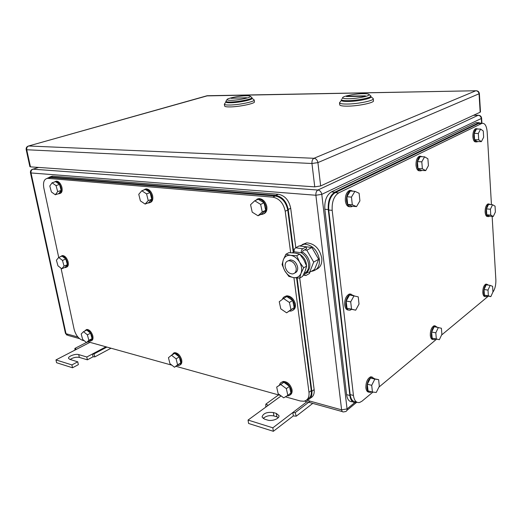 <?xml version="1.0" encoding="UTF-8"?>
<svg xmlns="http://www.w3.org/2000/svg" width="522" height="522" viewBox="0 0 522 522"><rect width="100%" height="100%" fill="white"/><g stroke="black" fill="none" stroke-linecap="round" stroke-linejoin="round"><path stroke-width="0.78" d="M265.763 407.127L265.868 404.106L268.236 405.326L248.048 420.06L272.843 427.818L292.842 412.511L293.312 415.917L296.255 416.171L295.171 412.648L292.842 412.511L306.884 401.757M312.756 403.389L296.255 416.171M278.533 394.906L265.868 404.106M281.123 395.917L268.236 405.326M310.127 401.15L295.171 412.648M272.843 427.818L273.352 431.302L293.312 415.917M248.048 420.06L248.583 423.466L273.352 431.302M278.95 415.616L276.353 413.437L273.397 412.556C267.003 411.819 263.218 413.293 262.037 416.993L264.55 419.146L267.518 420.06C271.982 421.613 279.792 418.559 278.95 415.616L278.97 415.766M276.353 413.437L276.843 416.83L278.35 417.522M276.843 416.83L273.887 415.943C269.496 415.101 265.913 415.956 263.147 418.507M74.985 350.086L74.861 348.428L76.453 349.322L55.958 359.926L71.906 364.917L77.752 361.811L69.687 359.332L68.499 358.275C68.056 356.226 75.644 353.518 78.718 354.601L86.796 357.002L92.453 353.994L93.04 356.8L94.893 356.852L93.914 353.981L92.453 353.994L105.979 346.81M111.01 348.213L94.893 356.852M86.391 342.491L74.861 348.428M89.954 342.347L76.453 349.322M106.906 347.071L93.914 353.981M86.796 357.002L87.389 359.821L93.04 356.8M70.118 359.469C73.093 357.563 76.16 356.872 79.318 357.394L87.389 359.821M77.752 361.811L78.365 364.65L72.525 367.769L71.906 364.917M55.958 359.926L56.585 362.725L72.525 367.769M342.693 97.849C341.819 96.368 354.66 93.758 363.071 93.679C366.581 93.634 368.578 93.914 369.054 94.508C370.463 95.944 357.094 98.723 348.494 98.749C344.931 98.775 343 98.475 342.693 97.849L342.008 98.717M370.385 95.559L370.809 95.917C372.212 97.555 357.322 100.642 347.763 100.655C343.854 100.674 341.701 100.341 341.303 99.656L341.284 99.617M365.452 95.846L347.587 96.126L346.412 96.524L364.297 96.25L365.452 95.846M370.874 96.714C372.499 98.351 357.498 101.496 347.854 101.496C343.868 101.516 341.708 101.17 341.375 100.452L341.388 100.492C341.793 101.183 343.946 101.516 347.854 101.496C357.407 101.496 372.29 98.404 370.894 96.753L370.835 96.165M347.587 96.126L347.952 96.505M339.718 104.694L339.744 104.935C340.2 105.751 342.647 106.155 347.104 106.155C358.02 106.201 375.037 102.632 373.419 100.687L373.243 98.886M340.337 101.751L339.515 102.854C339.972 103.656 342.425 104.048 346.876 104.041C357.798 104.061 374.835 100.505 373.217 98.593L372.708 98.162M227.024 99.676C226.457 98.397 239.278 95.807 246.306 95.761C248.759 95.728 250.103 95.924 250.345 96.348C251.363 97.575 238.078 100.309 230.92 100.322C228.44 100.341 227.142 100.126 227.024 99.676L226.241 100.733M251.513 97.236L251.943 97.581C252.935 98.984 238.136 102.018 230.182 102.018C227.462 102.031 226.013 101.797 225.837 101.301L225.83 101.275M246.469 97.725L231.005 98.312L246.469 97.725M224.825 103.513L224.356 104.191C224.558 104.765 226.209 105.046 229.308 105.033C238.397 105.072 255.317 101.568 254.162 99.93L252.041 98.306C253.216 99.695 238.313 102.782 230.293 102.769C227.514 102.788 226.065 102.534 225.941 102.018L225.948 102.051C226.124 102.547 227.572 102.788 230.293 102.769C238.241 102.782 253.04 99.735 252.041 98.325L251.95 97.653M232.238 97.947L232.551 98.286M224.623 105.999L224.63 106.051C224.832 106.632 226.483 106.925 229.582 106.919C238.665 106.977 255.578 103.46 254.416 101.797L254.175 100.015M254.149 99.898L253.666 99.526M225.941 102.018L224.349 104.152M479.385 93.725L480.481 111.878L480.168 112.217L320.658 185.956L314.753 186.863L30.452 166.851L26.733 149.755L311.954 163.503L317.911 162.596L479.379 93.634C479.059 91.702 477.891 90.737 475.868 90.743L476.299 90.724M26.178 149.612L29.878 166.635L30.452 166.851M290.65 252.681L285.214 211.253C283.485 203.188 279.348 198.484 272.791 197.146L47.593 178.348C44.142 178.942 42.889 182.158 43.828 187.985L58.718 257.45M84.296 340.768L82.319 340.213C78.411 338.608 75.683 334.993 74.137 329.369L61.022 268.184M296.594 277.965L311.282 390.606L308.991 392.335C309.422 397.373 307.706 400.335 303.856 401.235L300.32 400.981L285.384 396.818M280.503 395.454L176.018 366.333M171.875 365.178L88.016 341.806M308.991 392.335L293.932 277.671M48.259 178.132L50.575 177.526L275.348 196.004C281.9 197.329 286.03 202.014 287.739 210.053L293.233 252.172M307.536 399.095C310.453 397.699 311.706 394.867 311.282 390.606M176.09 358.816L171.497 355.247L168.449 357.694L169.95 363.664L174.505 367.24L177.591 364.839L176.09 358.816L179.294 356.917L180.788 362.921L177.591 364.839M174.505 367.24L180.788 362.921M171.497 355.247L174.713 353.368L179.294 356.917M171.594 355.188L173.846 353.12C176.991 353.342 179.314 355.645 180.814 360.036C181.441 363.227 180.716 365.074 178.635 365.576L177.415 365.491M173.297 353.25L174.642 352.657C177.787 352.872 180.11 355.175 181.61 359.56C182.198 362.379 181.656 364.186 179.986 364.963M286.35 388.629L280.751 384.505L276.68 387.076L283.87 382.28L289.462 386.371L290.924 393.046L287.824 395.33L286.35 388.629L289.462 386.371M287.824 395.33L283.707 397.836L278.161 393.712L276.68 387.076M280.751 384.505L283.87 382.28M279.492 385.073C279.89 383.311 280.888 382.287 282.487 382.006C286.571 382.156 289.469 384.779 291.172 389.869C291.726 393.236 290.767 395.226 288.294 395.839L286.983 395.839M281.397 382.345L283.263 381.452C287.348 381.602 290.239 384.218 291.942 389.308C292.444 392.015 291.857 393.882 290.167 394.906M260.622 204.383L254.749 200.787L250.567 204.702L252.204 212.154L258.012 215.775L262.253 211.919L260.622 204.383L264.067 202.836L265.685 210.333L262.253 211.919M258.012 215.775L261.437 214.183L265.685 210.333M254.749 200.787L258.207 199.26L264.067 202.836M254.795 200.768L258.194 198.967C261.946 199.332 264.51 201.864 265.894 206.562C266.533 211.253 265.091 213.889 261.581 214.47L260.87 214.444M257.007 199.163L259.049 198.588C262.801 198.947 265.365 201.479 266.749 206.17C267.375 210.112 266.344 212.676 263.649 213.857M146.584 193.91L141.827 190.765L138.761 194.295L140.405 200.918L145.123 204.076L148.228 200.598L146.584 193.91L150.108 192.579L151.739 199.241L148.228 200.598M145.123 204.076L148.626 202.719L151.739 199.241M141.827 190.765L145.357 189.453L150.108 192.579M143.159 190.269L145.403 189.186C148.32 189.532 150.427 191.757 151.713 195.88C152.45 200.115 151.432 202.477 148.653 202.98L148.052 202.941M144.875 189.245L146.284 188.866C149.201 189.205 151.302 191.43 152.587 195.541C153.305 199.391 152.47 201.733 150.075 202.575M56.043 185.591L52.089 182.798L49.792 186.008L51.41 191.972L55.332 194.771L57.668 191.607L56.043 185.591L59.541 184.429L61.152 190.426L57.668 191.607M55.332 194.771L58.81 193.59L61.152 190.426M52.089 182.798L55.593 181.649L59.541 184.429M54.066 182.152L55.658 181.415C58.001 181.728 59.776 183.718 60.976 187.391C61.766 191.241 61.035 193.388 58.797 193.825L58.262 193.773M55.469 181.421L56.533 181.127C58.875 181.441 60.643 183.431 61.85 187.098C62.62 190.791 61.961 192.931 59.86 193.512M87.37 334.824L83.52 331.679L81.191 334.008L82.678 339.437L86.502 342.582L88.864 340.292L87.37 334.824L90.58 333.193L92.061 338.654L88.864 340.292M86.502 342.582L89.693 340.938L92.061 338.654M83.52 331.679L86.73 330.067L90.58 333.193M84.505 331.183L86.156 329.845C88.662 330.087 90.587 332.142 91.944 336.005C92.609 339.019 92.068 340.742 90.313 341.166L89.412 341.081M85.928 329.884L86.959 329.447C89.458 329.689 91.389 331.738 92.74 335.6C93.386 338.439 92.916 340.142 91.343 340.716M289.416 302.453L283.531 298.499L279.244 301.729L280.79 308.854L286.617 312.822L290.956 309.65L289.416 302.453L292.666 300.483L294.193 307.654L290.956 309.65M286.617 312.822L294.193 307.654M283.531 298.499L286.793 296.555L292.666 300.483M282.35 299.393C282.97 297.54 284.183 296.503 285.984 296.281C290.075 296.522 292.901 299.145 294.46 304.143C295.047 308.15 293.821 310.466 290.78 311.092L289.488 311.047M284.686 296.613L286.8 295.798C290.885 296.039 293.703 298.656 295.263 303.647C295.817 306.877 295.034 309.07 292.907 310.238M62.483 260.413L58.66 257.47L56.415 260.197L57.968 265.815L61.766 268.765L64.036 266.076L62.483 260.413L65.824 259.023L67.364 264.674L64.036 266.076M61.766 268.765L65.087 267.355L67.364 264.674M58.66 257.47L62.007 256.106L65.824 259.023M60.167 256.857L61.753 255.884C64.121 256.158 65.942 258.155 67.207 261.874C67.938 265.248 67.331 267.147 65.387 267.577L64.708 267.518M61.563 255.904L62.588 255.545C64.956 255.819 66.777 257.809 68.043 261.529C68.754 264.745 68.206 266.638 66.411 267.205M306.31 400.257L306.727 400.198C310.577 399.297 312.293 396.335 311.875 391.317L297.116 277.998M293.723 251.924L288.19 209.446C286.48 201.401 282.343 196.716 275.792 195.391L50.145 176.984L47 178.407M50.425 176.769L52.735 176.155L278.33 194.256C284.875 195.574 288.999 200.239 290.702 208.258L295.798 247.702M299.726 278.063L314.146 389.601L311.875 391.317M310.407 398.064C313.311 396.661 314.557 393.836 314.146 389.601M480.514 123.342L478.654 123.446L335.235 192.651C330.465 195.815 328.299 201.609 328.743 210.033L350.151 394.599C350.934 399.682 352.918 402.044 356.095 401.679M372.949 392.074L361.968 401.203L359.586 402.495C356.298 403.043 354.249 400.694 353.44 395.454L332.188 210.346C331.751 201.897 333.917 196.083 338.674 192.912L481.995 123.349C484.834 122.938 486.556 125.743 487.163 131.779L491.443 204.644M488.233 296.261L441.547 335.065M436.62 339.156L378.913 387.122M492.775 292.32C494.967 289.175 495.998 285.038 495.867 279.916L492.135 216.382M438.376 327.457L435.818 332.821L431.648 332.038L434.213 326.7L441.403 328.253L441.886 334.341L439.361 339.685L436.32 338.961L435.818 332.821M439.361 339.685L432.157 338.158L431.648 332.038M436.32 338.961L432.157 338.158M435.452 338.928L434.291 339.646C432.679 339.9 431.694 338.537 431.335 335.568C431.322 330.602 432.568 327.405 435.087 325.969L437.345 327.274M433.045 339.489C431.544 339.548 430.624 338.178 430.298 335.365C430.278 330.413 431.531 327.216 434.056 325.78L435.296 325.924M490.145 285.377L488.005 290.095L484.057 289.527L486.204 284.823L490.145 285.377L492.605 286.33L492.944 291.948L490.83 296.653L488.357 295.752L488.005 290.095M490.83 296.653L484.409 295.165L484.057 289.527M488.357 295.752L484.409 295.165M487.117 296.091L486.23 296.666C484.866 296.861 484.044 295.55 483.77 292.731C483.79 288.288 484.814 285.462 486.837 284.249L488.54 285.156M485.225 296.522C483.874 296.698 483.059 295.387 482.785 292.581C482.804 288.144 483.829 285.319 485.858 284.112L486.856 284.242M480.618 129.078L478.322 133.475L474.185 133.404L476.488 129.019L480.618 129.078L483.274 130.996L483.646 137.253L481.382 141.645L478.713 139.792L478.322 133.475M481.382 141.645L477.265 141.553L474.583 139.7L474.185 133.404M478.713 139.792L474.583 139.7M477.643 141.56L477.056 141.893C475.333 142.16 474.276 140.47 473.878 136.81C473.832 132.542 474.752 129.834 476.651 128.699L478.172 129.045M476.057 141.867L476.031 141.867C474.302 142.141 473.245 140.444 472.854 136.79C472.801 132.523 473.722 129.821 475.627 128.686L476.612 128.699M424.582 156.828L421.802 161.827L417.43 161.637L420.21 156.665L424.582 156.828L427.883 158.773L428.431 165.637L425.698 170.629L422.37 168.756L421.802 161.827M425.698 170.629L421.345 170.413L418.005 168.547L417.43 161.637M422.37 168.756L418.005 168.547M421.763 170.433L421.052 170.811C418.944 171.183 417.626 169.382 417.104 165.409C416.987 160.678 418.102 157.637 420.445 156.287L422.5 156.75M419.786 170.811C417.763 170.994 416.504 169.18 416.014 165.357C415.897 160.632 417.013 157.592 419.362 156.248L420.621 156.235M354.908 191.339L351.469 197.101L346.862 196.742L350.308 191.006L354.908 191.339L359.116 193.264L359.912 200.866L356.526 206.621L352.291 204.787L351.469 197.101M356.526 206.621L351.945 206.229L347.698 204.396L346.862 196.742M352.291 204.787L347.698 204.396M352.402 206.268L351.521 206.719C348.892 207.227 347.215 205.316 346.504 200.963C346.288 195.659 347.665 192.187 350.647 190.55L353.57 191.241M349.831 206.751C347.456 206.784 345.969 204.826 345.355 200.872C345.14 195.574 346.523 192.103 349.499 190.471L351.175 190.419M378.633 379.638L374.835 379.109L371.703 385.308L367.318 384.225L370.45 378.052L378.633 379.638L379.331 386.287L376.251 392.459L372.427 392.015L371.703 385.308M374.835 379.109L370.45 378.052M372.427 392.015L368.049 390.906L367.318 384.225M371.657 391.82L370.568 392.355C368.643 392.668 367.449 391.265 366.986 388.146C366.907 382.522 368.48 378.841 371.703 377.106L374.568 378.665M368.937 392.152C367.292 392.068 366.274 390.639 365.889 387.872C365.818 382.254 367.39 378.581 370.613 376.845L372.232 377.028M492.572 204.728L490.419 209.218L486.406 208.904L488.572 204.428L492.572 204.728L495.052 206.144L495.391 211.997L493.264 216.48L490.765 215.116L490.419 209.218M493.264 216.48L489.271 216.141L486.765 214.783L486.406 208.904M490.765 215.116L486.765 214.783M489.545 216.167L488.84 216.591C487.339 216.819 486.432 215.345 486.112 212.16C486.106 207.867 487.059 205.146 488.97 203.998L490.543 204.578M487.861 216.513L487.842 216.513C486.341 216.734 485.434 215.26 485.114 212.082C485.108 207.789 486.06 205.074 487.972 203.926L488.938 203.998M354.092 295.706L350.706 301.846L346.177 301.057L349.57 294.943L358.236 296.855L359.019 304.058L355.691 310.185L351.521 309.122L350.706 301.846M355.691 310.185L346.999 308.306L346.177 301.057M351.521 309.122L346.999 308.306M351.515 309.429L350.223 310.133C347.893 310.557 346.425 308.913 345.825 305.194C345.662 299.621 347.208 295.961 350.445 294.225L353.72 295.641M348.455 310.042C346.445 309.964 345.192 308.28 344.703 304.992C344.54 299.426 346.079 295.772 349.322 294.036L351.078 294.108M481.734 123.349L478.87 122.787L334.759 192.174C329.982 195.339 327.816 201.133 328.253 209.563L349.851 395.48C350.667 400.7 352.722 403.043 356.017 402.508L356.865 402.208M352.533 401.699C349.348 402.038 347.365 399.682 346.582 394.625L324.834 209.25L328.253 209.563M477.682 122.663L475.829 122.768L331.339 191.92C326.557 195.071 324.384 200.846 324.834 209.25M285.162 266.52C284.908 263.081 286.147 261.15 288.875 260.719C292.659 261.098 295.1 263.584 296.183 268.178C296.411 271.597 295.184 273.515 292.496 273.946C288.699 273.587 286.252 271.107 285.162 266.52M288.059 260.85L290.363 259.904C294.147 260.282 296.581 262.762 297.657 267.349C297.912 270.292 296.959 272.164 294.813 272.96M306.916 271.923L309.605 272.327L313.689 262.096L306.832 250.227L304.476 249.914M309.605 272.327L314.564 269.456L318.661 259.271L311.849 247.487L300.985 246.156M311.849 247.487L306.832 250.227M318.661 259.271L313.689 262.096M299.654 245.986L304.359 244.133C312.234 244.857 317.259 249.94 319.425 259.375C319.829 266.377 317.245 270.35 311.673 271.283L311.373 271.303M302.258 244.531L306.727 242.867C314.596 243.578 319.608 248.635 321.761 258.044C322.218 263.825 320.364 267.629 316.208 269.45M284.823 270.833L282.076 264.563L283.335 259.773C282.2 263.232 282.696 266.918 284.823 270.833C287.126 274.644 290.049 276.908 293.586 277.619C297.005 278.043 299.452 276.686 300.933 273.554L301.018 273.345C302.225 269.867 301.742 266.122 299.576 262.116C297.194 258.227 294.225 255.969 290.65 255.33C287.224 254.99 284.816 256.406 283.413 259.565L285.912 254.234L290.65 255.33L296.75 255.734L299.576 262.116L303.693 267.786L300.933 273.554L299.641 278.115L293.586 277.619L288.862 276.392L284.823 270.833M299.641 278.115L302.564 276.419L305.22 270.931L306.623 266.122L303.693 267.786M296.75 255.734L299.706 254.116L303.797 259.76L306.623 266.122M285.912 254.234L288.881 252.641L294.91 253.026L299.706 254.116M306.277 246.841L302.76 248.746C301.638 249.542 301.135 250.873 301.246 252.739L302.499 252.054L303.008 250.71L306.525 248.798L306.277 246.841L299.139 245.921L295.609 247.806C294.48 248.602 293.977 249.921 294.095 251.774L292.346 252.772M294.095 251.774L301.246 252.739C305.298 255.336 307.732 259.108 308.561 264.067C308.965 268.856 307.465 272.008 304.072 273.521M302.499 252.054C306.544 254.645 308.978 258.41 309.8 263.362C310.205 267.969 308.809 271.075 305.618 272.686M308.248 272.125L305.788 273.535L305.168 272.986M303.941 273.796L305.82 275.564L309.611 273.404L309.474 272.308M296.242 253.242L298.656 253.796M299.987 254.449C304.072 257.15 306.257 260.967 306.544 265.894M306.518 266.631L305.494 270.187M273.397 412.556L273.887 415.943M78.718 354.601L79.318 357.394M77.863 336.984L66.02 333.715L31.026 172.952L315.882 195.254L321.78 194.347C321.284 191.861 319.979 190.419 317.878 190.021C316.404 190.967 315.738 192.716 315.882 195.254L341.61 409.848L306.701 400.204M38.621 167.425L32.938 169.174L317.878 190.021L478.1 115.303C479.933 115.499 481.003 116.569 481.304 118.501L481.61 118.148C481.297 116.262 480.155 115.303 478.172 115.271L473.519 115.297M38.537 167.425L32.938 169.174C31.424 169.826 30.785 171.085 31.026 172.952L30.452 172.723C30.243 170.909 31.046 169.722 32.847 169.167L32.344 169.317M354.712 402.625L347.058 408.928C347.169 410.409 346.634 411.297 345.447 411.59L343.469 411.917C342.478 412.073 341.858 411.382 341.61 409.848L347.058 408.928L321.78 194.347L481.304 118.501L481.584 123.218M79.461 338.602L68.114 335.45L65.42 333.219L30.465 172.769M478.609 115.264L473.584 115.264M28.129 146.121L207.652 95.722M480.168 112.217L479.059 93.947C478.759 91.983 477.682 90.919 475.836 90.756L207.11 95.735L28.632 145.984C26.779 146.519 25.956 147.713 26.165 149.573L26.733 149.755C26.491 147.87 27.137 146.617 28.677 145.99L313.976 158.29L475.836 90.756L206.49 95.898M320.658 185.956L317.911 162.596C317.402 160.065 316.091 158.629 313.976 158.29C312.476 159.177 311.804 160.913 311.954 163.503L314.753 186.863M50.575 177.526L47.972 178.361M272.791 197.146L275.348 196.004M287.739 210.053L285.214 211.253M278.33 194.256L275.792 195.391M290.702 208.258L288.19 209.446M52.735 176.155L50.145 176.984M478.654 123.446L481.715 123.473M338.674 192.912L335.235 192.651M328.743 210.033L332.188 210.346M353.44 395.454L350.151 394.599M346.582 394.625L349.851 395.48M475.829 122.768L478.87 122.787M331.339 191.92L334.759 192.174M302.76 248.746L295.609 247.806M305.899 273.482L305.363 273.404M342.334 411.604L304.496 401.092M65.439 333.31L66.927 335.144M481.923 123.349L481.617 118.253M356.741 402.26L346.902 410.39M369.054 94.508L370.796 95.878M341.388 100.492L341.303 99.656M339.744 104.935L339.515 102.854M370.894 96.733L373.191 98.541M341.375 100.452L339.502 102.801M250.345 96.348L251.93 97.549M225.948 102.051L225.837 101.301M224.63 106.051L224.356 104.191M50.197 177.513L47.593 178.348M173.846 353.12L174.642 352.657M282.487 382.006L283.263 381.452M258.194 198.967L259.049 198.588M145.403 189.186L146.284 188.866M55.658 181.415L56.533 181.127M86.156 329.845L86.959 329.447M285.984 296.281L286.8 295.798M61.753 255.884L62.588 255.545M52.363 176.142L49.773 176.978M478.942 123.329L481.995 123.349M435.087 325.969L434.056 325.78M486.837 284.249L485.858 284.112M476.651 128.699L475.627 128.686M420.445 156.287L419.362 156.248M350.647 190.55L349.499 190.471M371.703 377.106L370.613 376.845M488.97 203.998L487.972 203.926M350.445 294.225L349.322 294.036M476.11 122.65L479.144 122.67M288.875 260.719L290.363 259.904M304.359 244.133L306.727 242.867M305.788 273.535L305.455 273.482M304.815 275.407L303.243 275.159"/></g></svg>
